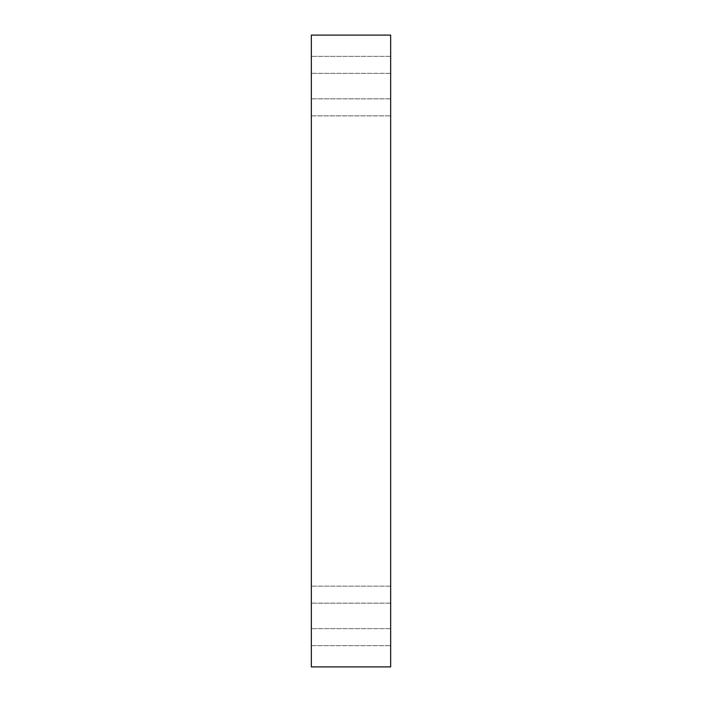 <?xml version="1.0" encoding="UTF-8"?>
<svg xmlns="http://www.w3.org/2000/svg" width="702" height="702" viewBox="0 0 702 702"><rect width="100%" height="100%" fill="white"/><g stroke="black" fill="none" stroke-linecap="round" stroke-linejoin="round"><path stroke-width="0.53" stroke-dasharray="3.51 2.63" d="M390.663 666.9L311.337 666.9L311.337 35.1L390.663 35.1L390.663 666.9M311.337 86.1L311.337 115.848L311.337 86.1M311.337 615.9L311.337 645.647L311.337 615.9M390.663 56.353L390.663 115.848L390.663 56.353L390.663 115.848L390.663 56.353L311.337 56.353L390.663 56.353M390.663 586.152L390.663 645.647L390.663 586.152L390.663 645.647L390.663 586.152L311.337 586.152L390.663 586.152M390.663 615.9L390.663 628.65L390.663 615.9M390.663 86.1L390.663 98.85L390.663 86.1M390.663 73.35L311.337 73.35L390.663 73.35M390.663 98.85L311.337 98.85L390.663 98.85M390.663 603.15L311.337 603.15L390.663 603.15M390.663 628.65L311.337 628.65L390.663 628.65M311.337 645.647L390.663 645.647L311.337 645.647M311.337 115.848L390.663 115.848L311.337 115.848"/><path stroke-width="1.05" d="M390.663 666.9L311.337 666.9L311.337 35.1L390.663 35.1L390.663 666.9"/></g></svg>
